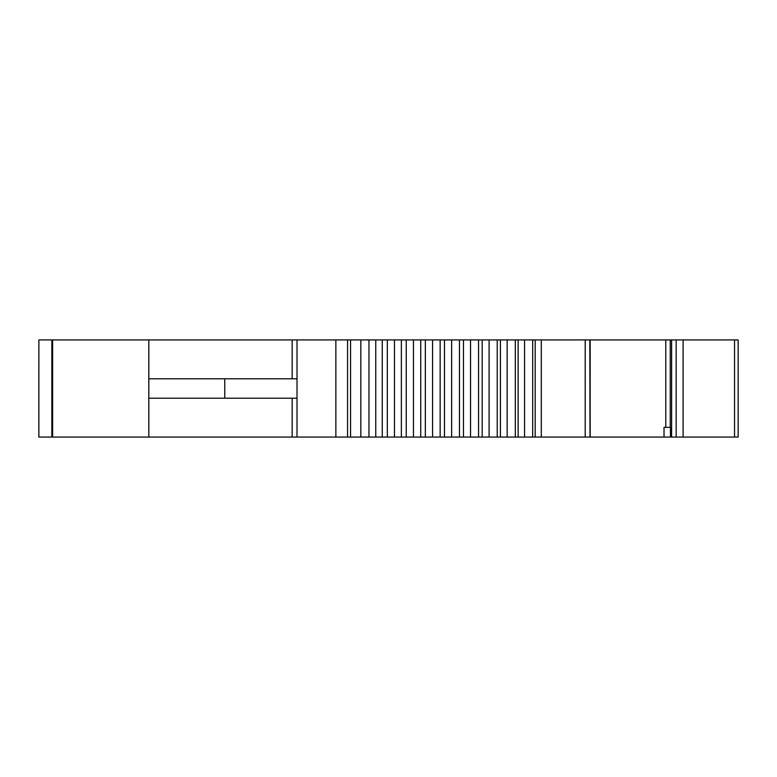<?xml version="1.0" encoding="UTF-8"?>
<svg xmlns="http://www.w3.org/2000/svg" width="777" height="777" viewBox="0 0 777 777"><rect width="100%" height="100%" fill="white"/><g stroke="black" fill="none" stroke-linecap="round" stroke-linejoin="round"><path stroke-width="1.17" d="M589.986 437.062L589.84 339.938L589.986 437.062L664.024 437.062L664.024 427.35L670.473 427.35L670.473 437.062L738.15 437.062L738.15 339.938L665.792 339.938L665.792 427.35M589.986 339.938L665.792 339.938M297.008 339.938L297.008 437.062L347.552 437.062L347.552 339.938L292.152 339.938L292.152 378.787M589.84 437.062L500.407 437.062L500.407 339.938L347.552 339.938M478.545 339.938L478.545 437.062L500.398 437.062L500.398 339.938L589.84 339.938M148.825 339.938L148.825 437.062L38.869 437.062L38.869 339.938L38.85 437.062L38.869 339.938L292.152 339.938M590.161 339.938L590.161 437.062L590.161 339.938M297.008 378.787L148.805 378.787L148.805 398.212L297.008 398.212M148.825 437.062L297.008 437.062M532.692 437.062L532.692 339.938M515.306 437.062L515.306 339.938M478.545 437.062L470.541 437.062L470.541 339.938M459.469 339.938L459.469 437.062L470.541 437.062M459.469 437.062L451.651 437.062L451.651 339.938M440.141 339.938L440.141 437.062L451.651 437.062M440.141 437.062L432.566 437.062L432.566 339.938M420.726 339.938L420.726 437.062L432.566 437.062M420.726 437.062L413.451 437.062L413.451 339.938M401.369 339.938L401.369 437.062L413.451 437.062M401.369 437.062L394.473 437.062L394.473 339.938M382.245 339.938L382.245 437.062L394.473 437.062M382.245 437.062L375.767 437.062L375.767 339.938M347.552 437.062L375.767 437.062M497.212 437.062L497.212 339.938M670.473 437.062L664.024 437.062M671.6 437.062L671.6 339.938M335.858 437.062L335.858 339.938M224.767 398.212L224.767 378.787M52.622 437.062L52.622 339.938M292.152 398.212L292.152 437.062M585.198 437.062L585.198 339.938M541.287 437.062L541.287 339.938M535.188 437.062L535.188 339.938M524.553 437.062L524.553 339.938M518.133 437.062L518.133 339.938M507.148 437.062L507.148 339.938M676.155 437.062L676.155 339.938M683.09 437.062L683.09 339.938M734.547 437.062L734.547 339.938M482.187 437.062L482.187 339.938M463.471 437.062L463.471 339.938M444.473 437.062L444.473 339.938M425.34 437.062L425.34 339.938M406.245 437.062L406.245 339.938M387.334 437.062L387.334 339.938M368.958 437.062L368.958 339.938M360.839 437.062L360.839 339.938M350.553 437.062L350.553 339.938M489.092 437.062L489.092 339.938M670.24 427.35L670.24 339.938M51.855 437.062L51.855 339.938"/></g></svg>
